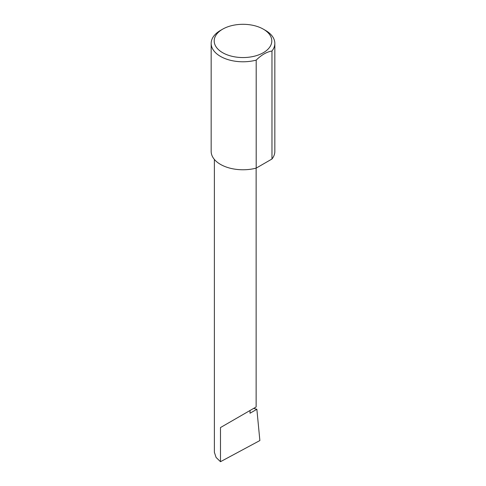 <?xml version="1.0" encoding="UTF-8"?>
<svg xmlns="http://www.w3.org/2000/svg" width="486" height="486" viewBox="0 0 486 486"><rect width="100%" height="100%" fill="white"/><g stroke="black" fill="none" stroke-linecap="round" stroke-linejoin="round"><path stroke-width="0.73" d="M253.668 408.398L256.863 409.279L250.023 413.228L250.023 410.5L256.134 406.97L256.134 168.132M250.023 410.5C254.931 407.663 260.745 404.309 250.023 410.5L220.492 427.552L250.023 410.5M222.637 52.688A28.802 16.627 0 0 0 263.363 52.688A28.802 16.627 0 0 0 263.363 29.172L265.508 30.405A31.833 18.377 180 0 1 274.833 43.406A31.833 18.377 180 0 1 271.972 51.018C266.717 51.874 261.456 54.912 256.189 60.13A31.833 18.377 180 0 1 220.492 56.4A31.833 18.377 180 0 1 211.167 43.406A31.833 18.377 180 0 1 220.492 30.405L222.637 29.172A28.802 16.627 0 0 0 222.637 52.688M256.189 60.13L256.189 168.12A31.833 18.377 180 0 1 220.492 164.39A31.833 18.377 180 0 1 211.167 151.389L211.167 43.406M256.863 409.279L259.87 440.553L220.492 461.7L216.094 457.454L214.375 452.296L214.375 159.432M220.492 461.7L220.492 427.552M271.972 51.018L271.972 159.007A31.833 18.377 180 0 0 274.833 151.389L274.833 43.406M256.189 168.12L271.972 159.007M265.508 30.405L263.363 29.172A28.802 16.627 0 0 0 222.637 29.172"/></g></svg>
